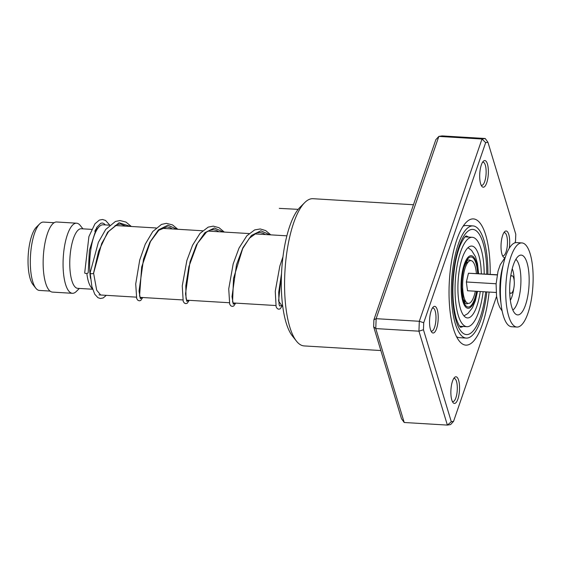 <?xml version="1.0" encoding="UTF-8"?>
<svg xmlns="http://www.w3.org/2000/svg" width="561" height="561" viewBox="0 0 561 561"><rect width="100%" height="100%" fill="white"/><g stroke="black" fill="none" stroke-linecap="round" stroke-linejoin="round"><path stroke-width="0.84" d="M50.027 291.075L39.41 290.437A34.242 10.975 -86.6 0 1 35.82 288.2L32.938 284.546A30.553 9.796 -86.6 0 1 28.05 263.116A30.553 9.796 -86.6 0 1 36.388 227.156L39.684 223.881A34.242 10.975 -86.6 0 1 43.513 222.086L54.137 222.724M35.82 288.2A34.242 10.975 -86.6 0 1 30.336 264.182A34.242 10.975 -86.6 0 1 39.684 223.881M90.482 278.312A35.119 11.262 -86.6 0 1 89.655 267.969A35.119 11.262 -86.6 0 1 99.241 226.63A35.119 11.262 -86.6 0 1 103.168 224.793L109.612 225.178M91.653 229.372L81.268 228.748A29.852 9.572 -86.6 0 0 69.781 265.451A29.852 9.572 -86.6 0 0 77.691 288.34L92.614 289.238L91.163 287.386A29.852 9.572 -86.6 0 1 86.85 273.403M79.353 288.438L76.317 291.461A35.119 11.262 -86.6 0 1 72.39 293.298A35.119 11.262 -86.6 0 1 63.091 266.37A35.119 11.262 -86.6 0 1 76.605 223.194A35.119 11.262 -86.6 0 1 80.286 225.494L82.937 228.853M72.39 293.298L52.468 292.106A35.119 11.262 -86.6 0 1 43.169 265.171A35.119 11.262 -86.6 0 1 56.682 221.995L76.605 223.194M509.704 292.232A8.78 2.812 93.4 0 0 510.924 293.277A8.78 2.812 93.4 0 0 514.269 284.525A8.78 2.812 93.4 0 0 511.983 275.746A8.78 2.812 93.4 0 0 510.636 276.643M521.947 242.927L516.639 242.604A42.138 13.513 93.4 0 0 500.58 284.595A42.138 13.513 93.4 0 0 511.583 326.733L516.891 327.056A42.138 13.513 93.4 0 0 532.95 285.065A42.138 13.513 93.4 0 0 521.947 242.927A42.138 13.513 93.4 0 0 505.896 284.918A42.138 13.513 93.4 0 0 516.891 327.056M529.037 285.044A29.95 9.6 93.4 0 0 519.507 255.458A29.95 9.6 93.4 0 0 509.809 284.939A29.95 9.6 93.4 0 0 515.966 314.321A29.95 9.6 93.4 0 0 529.037 285.044M497.214 274.771L468.47 273.221L466.359 281.98L467.509 290.752L496.148 292.477M466.359 281.98L496.106 283.768M468.47 273.221L497.179 274.946M475.328 291.222A21.423 6.865 -86.6 0 1 466.654 302.596A21.423 6.865 -86.6 0 1 463.077 292.66A21.423 6.865 -86.6 0 1 469.143 261.195A21.423 6.865 -86.6 0 1 476.156 271.335A21.423 6.865 -86.6 0 1 476.387 273.523M481.31 273.817A35.995 11.543 93.4 0 0 481.31 273.67A35.995 11.543 93.4 0 0 471.773 246.069A35.995 11.543 93.4 0 0 457.923 290.325A35.995 11.543 93.4 0 0 467.46 317.926A35.995 11.543 93.4 0 0 480.251 291.517M484.192 273.992A44.775 14.355 93.4 0 0 484.164 271.643A44.775 14.355 93.4 0 0 472.306 237.303A44.775 14.355 93.4 0 0 455.069 292.351A44.775 14.355 93.4 0 0 466.927 326.691A44.775 14.355 93.4 0 0 483.133 291.692M504.837 257.618A13.345 4.278 -86.6 0 1 503.161 256.756A13.345 4.278 -86.6 0 1 501.955 254.203A13.345 4.278 -86.6 0 1 504.662 231.686A13.345 4.278 -86.6 0 1 508.757 234.414A13.345 4.278 -86.6 0 1 509.22 248.383M502.488 255.634A11.592 3.717 93.4 0 0 503 255.781A11.592 3.717 93.4 0 0 506.927 248.467A11.592 3.717 93.4 0 0 506.653 235.62A11.592 3.717 93.4 0 0 504.395 232.64A11.592 3.717 93.4 0 0 503.862 232.724M451.801 400.014A13.345 4.278 -86.6 0 1 454.515 377.497A13.345 4.278 -86.6 0 1 458.61 380.225A13.345 4.278 -86.6 0 1 458.484 397.076A13.345 4.278 -86.6 0 1 453.008 402.567A13.345 4.278 -86.6 0 1 451.801 400.014M452.334 401.445A11.592 3.717 93.4 0 0 452.846 401.585A11.592 3.717 93.4 0 0 456.773 394.278A11.592 3.717 93.4 0 0 456.5 381.431A11.592 3.717 93.4 0 0 454.242 378.451A11.592 3.717 93.4 0 0 453.716 378.535M430.476 329.58A13.345 4.278 -86.6 0 1 433.183 307.063A13.345 4.278 -86.6 0 1 437.278 309.791A13.345 4.278 -86.6 0 1 437.159 326.635A13.345 4.278 -86.6 0 1 431.675 332.133A13.345 4.278 -86.6 0 1 430.476 329.58M431.009 331.004A11.592 3.717 93.4 0 0 431.521 331.151A11.592 3.717 93.4 0 0 435.448 323.837A11.592 3.717 93.4 0 0 435.175 310.99A11.592 3.717 93.4 0 0 432.91 308.017A11.592 3.717 93.4 0 0 432.384 308.101M480.623 183.77A13.345 4.278 -86.6 0 1 483.337 161.252A13.345 4.278 -86.6 0 1 487.432 163.98A13.345 4.278 -86.6 0 1 487.313 180.824A13.345 4.278 -86.6 0 1 481.829 186.322A13.345 4.278 -86.6 0 1 480.623 183.77M481.163 185.193A11.592 3.717 93.4 0 0 481.675 185.34A11.592 3.717 93.4 0 0 485.602 178.026A11.592 3.717 93.4 0 0 485.321 165.179A11.592 3.717 93.4 0 0 483.063 162.206A11.592 3.717 93.4 0 0 482.537 162.29M296.432 341.102L292.316 335.892A68.477 21.956 -86.6 0 1 286.138 322.792A68.477 21.956 -86.6 0 1 300.051 207.254L304.756 202.57A73.743 23.646 93.4 0 0 289.778 326.993A73.743 23.646 93.4 0 0 296.432 341.102A73.743 23.646 93.4 0 0 304.153 345.927L380.849 350.541M489.115 292.05A63.211 20.266 -86.6 0 1 459.2 340.955A63.211 20.266 -86.6 0 1 453.498 328.865A63.211 20.266 -86.6 0 1 466.338 222.212A63.211 20.266 -86.6 0 1 485.735 235.129A63.211 20.266 -86.6 0 1 490.181 274.35M486.843 291.916A56.184 18.015 -86.6 0 1 466.247 338.08A56.184 18.015 -86.6 0 1 455.287 323.655A56.184 18.015 -86.6 0 1 453.947 261.37A56.184 18.015 -86.6 0 1 472.986 225.908L466.345 225.515A56.184 18.015 93.4 0 0 463.148 226.188M485.216 138.504L442.047 135.909L438.835 136.414L376.143 318.683L375.779 328.585L404.215 422.496L401.494 418.723L373.647 326.754L373.907 319.749L435.855 139.647L438.835 136.414L482.004 139.009L485.216 138.504L487.937 142.277L485.665 142.641L423.716 322.743L423.45 329.749L451.296 421.718L453.568 421.353L496.555 296.383M404.215 422.496L447.376 425.091L418.941 331.179L419.312 321.278L482.004 139.009L485.665 142.641M373.647 326.754L375.779 328.585L418.941 331.179L423.45 329.749M373.907 319.749L376.143 318.683L419.312 321.278L423.716 322.743M453.568 421.353L450.588 424.586L447.376 425.091L451.296 421.718M514.977 242.822L515.517 241.251L515.783 234.246L487.937 142.277M413.464 204.744L313.003 198.706A73.743 23.646 93.4 0 0 304.756 202.57M456.507 336.628A56.184 18.015 93.4 0 0 459.606 337.687L466.247 338.08M472.986 225.908A56.184 18.015 -86.6 0 1 483.947 240.339A56.184 18.015 -86.6 0 1 487.909 274.217M106.324 295.338L103.203 297.94L100.412 298.501L97.923 297.681L94.739 294.188L91.836 286.44L90.153 272.835C90.609 273.803 91.724 273.992 93.498 273.41L93.589 273.172M105.384 224.919L103.883 223.544L102.291 222.983L100.714 223.334L96.674 227.478L89.395 250.409L88.196 272.681A1.753 0.645 175.7 0 1 88.105 272.898A1.753 0.645 175.7 0 1 86.177 273.459A1.753 0.645 175.7 0 1 84.697 272.919L88.911 236.574L94.984 223.783L99.374 220.08L102.509 219.477L105.545 220.445L109.725 225.073M298.193 209.344L279.287 208.376M468.091 303.354A21.949 7.034 -86.6 0 1 465.293 303.382L463.267 299.357L461.668 287.512C461.563 279.897 462.425 273.074 464.256 267.057C466.878 261.16 468.091 258.894 467.888 260.248A21.949 7.034 -86.6 0 1 470.665 260.613M476.591 291.299A25.063 8.036 -86.6 0 1 467.678 306.951A25.063 8.036 -86.6 0 1 461.472 287.793A25.063 8.036 -86.6 0 1 468.624 258.004A25.063 8.036 -86.6 0 1 477.649 273.6M478.084 273.621A26.339 8.443 93.4 0 0 468.652 256.721A26.339 8.443 93.4 0 0 461.058 288.088A26.339 8.443 93.4 0 0 467.657 308.234A26.339 8.443 93.4 0 0 477.018 291.327M503.126 265.353A31.093 9.972 93.4 0 0 499.998 284.364A31.093 9.972 93.4 0 0 500.896 302.533M512.824 310.051A26.108 8.373 93.4 0 0 520.811 284.616A26.108 8.373 93.4 0 0 515.875 259.322M514.192 280.675A18.625 5.975 93.4 0 0 512.228 268.719M510.335 300.289A18.625 5.975 93.4 0 0 513.715 288.649M460.56 327.175A45.651 14.635 93.4 0 0 463.141 326.46M485.7 291.846A52.678 16.886 -86.6 0 1 472.32 331.846A52.678 16.886 -86.6 0 1 456.184 321.053A52.678 16.886 -86.6 0 1 458.954 246.777A52.678 16.886 -86.6 0 1 483.049 242.941A52.678 16.886 -86.6 0 1 486.766 274.147M468.512 237.079A45.651 14.635 93.4 0 0 466.037 236.062M93.498 273.41L98.554 251.391L107.621 232.226L119.086 222.766L130.468 226.434M142.571 297.519L140.299 298.536L139.037 291.026L143.539 259.098L149.92 242.156L158.412 229.905L167.872 225.213L176.953 229.225M189.057 300.31L186.785 301.334L185.523 293.817L190.025 261.889L196.406 244.954L204.891 232.696L214.358 228.011L223.439 232.016M235.543 303.108L233.271 304.125L232.009 296.615L236.511 264.687L242.892 247.745L251.377 235.487L260.837 230.802L269.925 234.814M282.029 305.899L278.572 301.089L281.552 273.109M463.919 315.857L467.762 313.641L472.411 307.807L475.363 300.71L477.537 291.355M282.681 305.941L279.483 305.745M275.724 305.521L232.997 302.954M229.239 302.73L186.511 300.163M182.753 299.932L140.026 297.365M136.267 297.141L98.96 294.897M96.204 229.645L95.454 229.603M94.704 231.146L99.241 226.63M286.895 235.83L254.526 233.888M249.063 233.558L208.04 231.09M202.577 230.767L161.561 228.299M156.091 227.969L115.075 225.508M478.596 273.656L477.495 263.747L475.483 256.7L471.612 250.409L468.014 247.703M510.924 293.277L509.732 293.207M502.144 311.039L499.711 307.246L497.986 302.919L496.555 296.376L496.092 283.992L498.028 271.152L500.251 264.701L505.384 257.057M511.983 275.746L510.783 275.675M463.33 299.56L466.654 302.596M465.476 263.803L469.143 261.195M466.927 326.691L459.711 326.257M472.306 237.303L465.083 236.868M460.7 327.273C461.198 327.203 459.817 328.669 456.261 318.62C452.096 303.108 451.773 284.574 455.294 262.997C456.626 255.893 458.302 249.911 460.322 245.038C465.427 234.21 466.745 236.132 466.191 235.978M93.589 273.235L101.695 243.495L108.532 231.539L117.13 224.575L120.573 224.077L125.867 226.153M140.159 297.603L139.577 295.794L141.681 266.966L150.495 241.482L158.826 230.248L167.08 226.875L170.264 227.703L172.353 228.951M186.645 300.408L186.035 298.459L185.803 285.794L188.896 266.566L197.5 243.306L206.448 232.135L210.13 230.15L213.573 229.673L216.56 230.41L218.832 231.742M233.124 303.192L232.584 301.587L233.523 278.445L242.675 248.607L249.372 238.25L256.721 232.906L259.974 232.464L263.333 233.334L265.318 234.533M279.609 305.99L279.062 304.335L278.705 292.281L281.531 273.558M93.596 273.207L96.688 290.184L100.671 295.002M90.069 273.011L98.371 242.331L105.692 229.47L115.433 221.455L120.026 220.557L125.966 222.072L131.33 226.483M142.725 297.526L140.748 300.451L139.275 300.836L137.824 300.233L136.695 298.515L135.72 283.957L139.717 260.073L145.264 244.189L152.753 231.532L161.47 224.428L166.351 223.348L172.536 224.912L177.816 229.274M189.211 300.324L187.213 303.256L185.789 303.634L184.331 303.045L183.209 301.383L182.262 285.886L186.862 260.514L192.549 245.262L200.032 233.376L208.208 227.114L213.313 226.146L219 227.696L224.295 232.072M235.697 303.115L233.741 306.026L232.268 306.425L230.809 305.836L229.687 304.16L228.734 288.88L233.187 263.859L239.042 248.032L246.826 235.816L254.638 229.933L260.234 228.958L265.69 230.599L270.781 234.863M282.176 305.913L280.184 308.845L278.761 309.223L277.302 308.634L276.131 306.846L275.248 291.306L279.834 266.082L282.996 256.7"/></g></svg>
